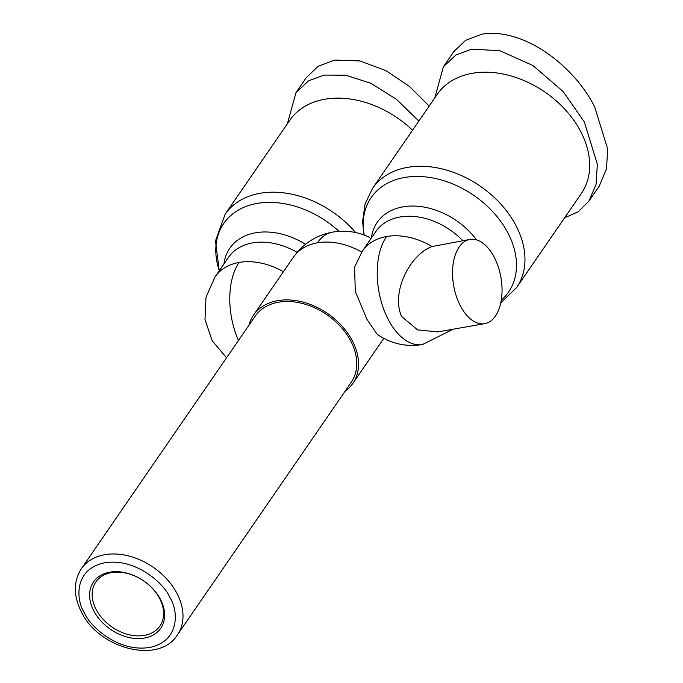 <?xml version="1.0" encoding="UTF-8"?>
<svg xmlns="http://www.w3.org/2000/svg" width="683" height="683" viewBox="0 0 683 683"><rect width="100%" height="100%" fill="white"/><g stroke="black" fill="none" stroke-linecap="round" stroke-linejoin="round"><path stroke-width="1.02" d="M370.92 238.709L368.863 237.061M484.699 323.657A42.764 23.973 -100 0 1 460.453 306.01A42.764 23.973 -100 0 1 469.895 239.426A42.764 23.973 -100 0 1 494.133 257.064A42.764 23.973 -100 0 1 484.699 323.657L437.846 331.887L417.62 329.915L401.502 316.374C390.778 291.214 410.714 254.178 432.066 246.537A60.249 43.345 -145.5 0 0 386.535 236.531A60.249 33.774 80 0 0 388.354 319.661A60.249 33.774 -100 0 0 422.512 344.522C406.12 347.186 391.017 343.78 377.195 334.303L366.959 319.362L355.305 291.445L354.562 267.232L362.442 251.02L375.898 231.486A60.249 43.345 -145.5 0 1 462.775 240.672M564.619 217.809L578.117 211.824L588.942 201.101L599.273 186.083L606.53 168.795L607.657 148.945L594.68 106.915C575.487 67.993 525.287 27.252 482.019 34.15L465.516 40.374L453.743 51.712L443.412 66.729L434.781 97.917M429.18 106.053L409.467 86.434L385.861 70.588L359.932 60.932L334.585 60.07L318.099 66.285L306.317 77.631L295.987 92.64L287.347 123.836M177.443 634.84L351.19 382.36A58.311 41.945 -145.5 0 0 350.721 340.945A58.311 41.945 -145.5 0 0 302.629 303.534A58.311 41.945 -145.5 0 0 255.126 316.246L81.371 568.726A58.311 41.945 34.5 0 1 128.882 556.013A58.311 41.945 34.5 0 1 176.965 593.425A58.311 41.945 34.5 0 1 177.443 634.84C159.31 664.644 98.822 648.944 81.448 612.019C73.354 595.943 73.337 581.515 81.371 568.726M345 391.35A60.249 43.345 -145.5 0 0 352.795 383.462A60.249 43.345 -145.5 0 0 352.3 340.663A60.249 43.345 -145.5 0 0 302.612 302.006A60.249 43.345 -145.5 0 0 253.521 315.145A60.249 43.345 -145.5 0 0 248.936 325.245M144.361 635.395A38.871 27.96 -145.5 0 0 159.899 626.046A38.871 27.96 -145.5 0 0 159.583 598.436A38.871 27.96 -145.5 0 0 111.397 572.619A38.871 27.96 -145.5 0 0 95.859 581.976A38.871 27.96 -145.5 0 0 96.175 609.586A38.871 27.96 -145.5 0 0 144.361 635.395M160.403 599.273A40.818 29.36 34.5 0 1 144.42 638.076A40.818 29.36 34.5 0 1 93.827 610.978A40.818 29.36 34.5 0 1 109.809 572.166A40.818 29.36 34.5 0 1 160.403 599.273M432.066 246.537L469.895 239.426M580.627 131.384A87.467 62.913 -145.5 0 0 508.502 75.267A87.467 62.913 -145.5 0 0 437.24 94.339L372.508 188.406A87.467 62.913 -145.5 0 1 443.771 169.333A87.467 62.913 -145.5 0 1 515.896 225.441A87.467 62.913 -145.5 0 1 516.613 287.569L581.344 193.511A87.467 62.913 -145.5 0 0 580.627 131.384M412.541 130.222A87.467 62.913 -145.5 0 0 289.805 120.259L225.074 214.317L215.478 240.937L219.26 270.767M588.942 201.101L596.046 184.487L597.352 164.244L584.341 121.933L563.176 91.573L532.919 65.517L499.896 50.704L471.688 49.167L455.962 54.913L443.412 66.729M418.85 121.062L396.481 99.317L370.809 83.258L345.641 75.198L324.254 75.079L308.528 80.825L295.987 92.64M169.913 597.599C178.143 609.688 180.739 641.346 149.364 647.493C117.374 652.487 89.097 625.346 84.308 612.642C76.086 600.553 73.491 568.896 104.866 562.749C136.848 557.755 165.132 584.904 169.913 597.599M283.402 271.732A60.249 43.345 -145.5 0 0 239.11 262.443A60.249 33.774 80 0 0 238.461 340.467M239.11 262.443A60.249 43.345 -145.5 0 0 215.017 276.939L228.464 257.397A60.249 43.345 -145.5 0 1 297.131 252.351M368.863 237.069C357.499 231.682 345.393 230.034 332.527 232.126A60.249 33.774 80 0 0 317.416 242.815A60.249 43.345 -145.5 0 0 293.323 257.312L253.521 315.145M361.717 252.104A60.249 43.345 -145.5 0 0 317.416 242.815M386.535 236.531A60.249 43.345 -145.5 0 0 362.442 251.02M355.638 232.561A87.467 62.913 -145.5 0 0 225.074 214.317M339.007 231.341A83.369 59.967 -145.5 0 0 248.501 205.557A83.369 59.967 -145.5 0 0 219.294 270.716M371.381 238.034A64.347 46.29 34.5 0 1 402.953 206.855A64.347 46.29 34.5 0 1 476.572 239.878M501.254 300.238A83.369 59.967 -145.5 0 0 498.257 218.15A83.369 59.967 -145.5 0 0 404.515 177.495A83.369 59.967 -145.5 0 0 364.218 235.089M223.956 263.954A64.347 46.29 34.5 0 1 305.497 244.275M226.551 357.772L212.148 340.663L204.994 319.507L206.01 297.25L215.017 276.939M352.795 383.462L383.812 338.392M332.527 232.126C316.203 235.2 303.141 243.592 293.323 257.312M422.512 344.522L453.247 329.18M363.996 235.003L362.596 221.488L365.072 203.969L372.508 188.406M500.759 302.868L516.613 287.569"/></g></svg>
